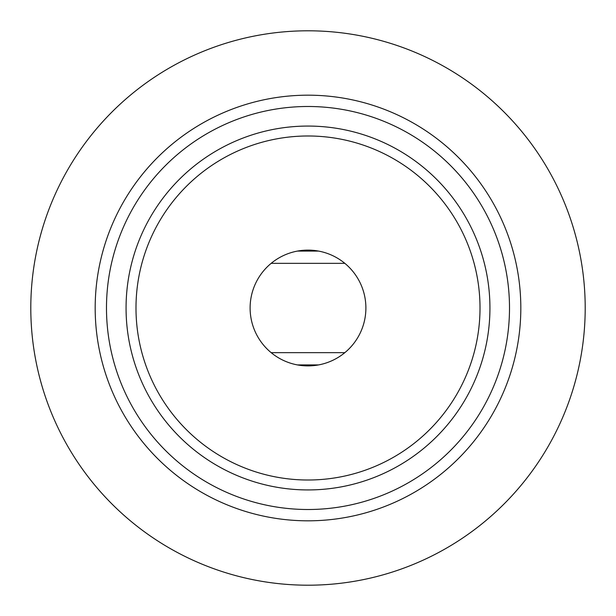 <?xml version="1.0" encoding="UTF-8"?>
<svg xmlns="http://www.w3.org/2000/svg" width="616" height="616" viewBox="0 0 616 616"><rect width="100%" height="100%" fill="white"/><g stroke="black" fill="none" stroke-linecap="round" stroke-linejoin="round"><path stroke-width="0.92" d="M250.111 308A57.889 57.889 0 0 1 336.944 257.865A57.889 57.889 0 0 1 336.944 358.135A57.889 57.889 0 0 1 250.111 308M297.505 364.926L318.495 364.926L297.505 364.926M318.495 251.074L297.505 251.074L318.495 251.074M106.483 308A201.517 201.517 0 0 1 408.755 133.487A201.517 201.517 0 0 1 408.755 482.513A201.517 201.517 0 0 1 106.483 308M489.936 308A181.936 181.936 0 0 1 308 489.936A181.936 181.936 0 0 1 126.064 308A181.936 181.936 0 0 1 308 126.064A181.936 181.936 0 0 1 489.936 308M135.99 308A172.01 172.01 0 0 1 394.009 159.036A172.01 172.01 0 0 1 394.009 456.964A172.01 172.01 0 0 1 135.99 308M585.2 308A277.2 277.2 0 0 0 169.4 67.937A277.2 277.2 0 0 0 169.4 548.063A277.2 277.2 0 0 0 585.2 308M520.82 308A212.82 212.82 0 0 0 308 95.18A212.82 212.82 0 0 0 95.18 308A212.82 212.82 0 0 0 308 520.82A212.82 212.82 0 0 0 520.82 308M344.837 352.66L271.163 352.66M344.837 263.34L271.163 263.34"/></g></svg>
